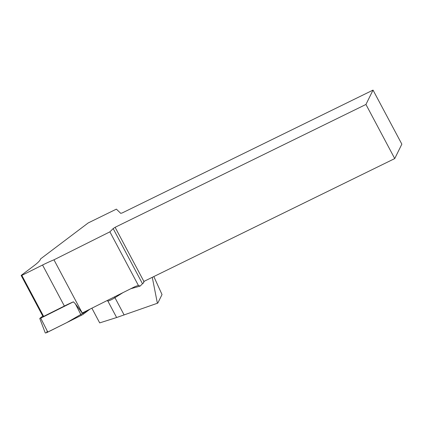 <?xml version="1.0" encoding="UTF-8"?>
<svg xmlns="http://www.w3.org/2000/svg" width="423" height="423" viewBox="0 0 423 423"><rect width="100%" height="100%" fill="white"/><g stroke="black" fill="none" stroke-linecap="round" stroke-linejoin="round"><path stroke-width="0.63" d="M42.781 316.108L39.995 318.212L40.73 318.17L73.391 301.837A31.662 4.896 -28 0 0 64.365 306.041L43.638 316.409L42.961 316.441L21.15 275.426L34.136 265.618A31.662 4.896 -28 0 0 40.518 258.939L88.185 222.947L116.388 209.136L120.708 213.329L122.199 212.943L373.038 90.099L365.943 104.455L115.104 227.299L143.889 281.427L394.728 158.583L401.85 144.164L373.038 90.099M47.302 331.135L46.477 332.695L66.765 322.617L89.999 309.134L83.59 313.972A3.104 0.481 152 0 1 81.253 315.368L47.799 332.103A3.104 0.481 152 0 1 45.266 332.901L39.757 318.482M144.243 281.253L143.265 283.225L143.889 281.427M143.265 283.225L142.488 283.743L113.163 228.594L115.104 227.299M113.163 228.594L109.89 231.841L138.39 285.44L140.145 286.075L142.488 283.743M152.28 277.319L157.388 303.254L157.827 303.053L162.025 294.551L153.824 276.557M43.638 316.409L21.827 275.389L42.554 265.02L64.365 306.041M109.89 231.841L53.959 259.817A31.662 4.896 -28 0 0 42.554 265.02M21.827 275.389L21.15 275.426M365.943 104.455L394.728 158.583M138.39 285.44L135.233 286.503L82.242 313.009L53.959 259.817M73.385 301.832L75.4 303.83L82.184 313.036A31.662 4.896 -28 0 1 82.242 313.009M91.876 308.193L99.696 322.892L116.632 317.53L107.897 301.113L107.109 300.573M157.388 303.254L116.632 317.53M140.145 286.075L130.786 288.729M82.786 312.74L83.59 313.972M40.73 318.17L47.799 332.103M81.253 315.368L75.4 303.83M122.897 292.674L114.956 297.702L124.145 314.987M114.543 296.856A6.255 2.718 57.7 0 0 114.956 297.702A6.255 0.968 152 0 1 107.897 301.113"/></g></svg>
